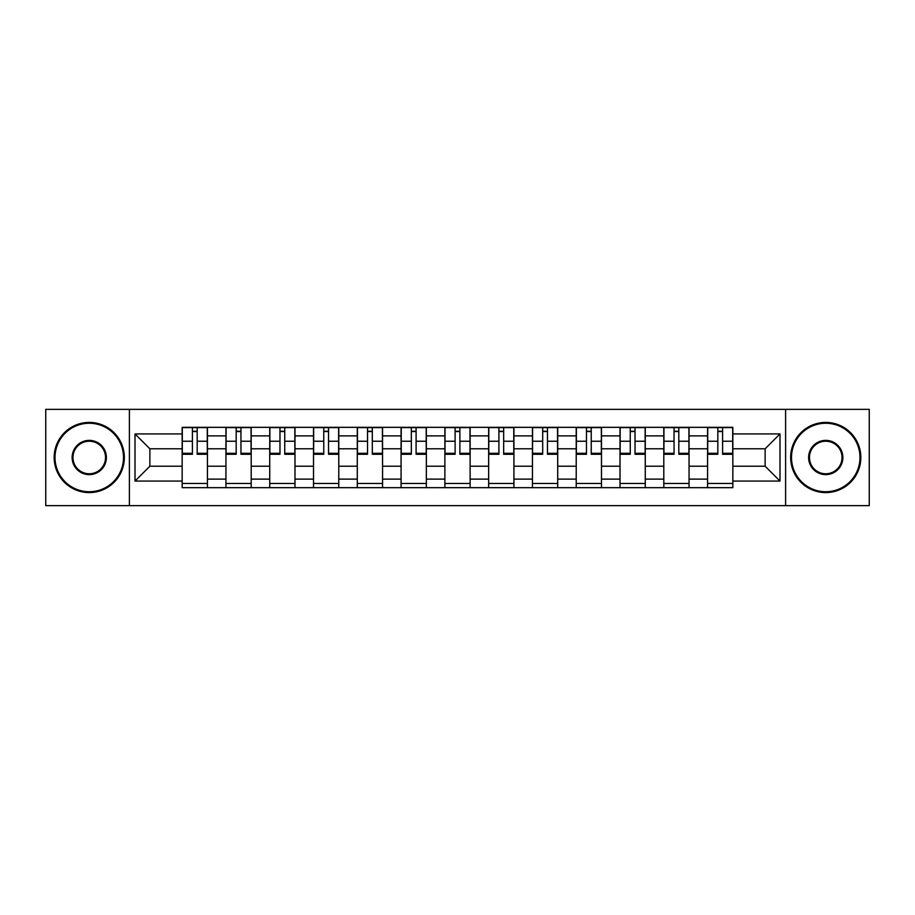 <?xml version="1.0" encoding="UTF-8"?>
<svg xmlns="http://www.w3.org/2000/svg" width="915" height="915" viewBox="0 0 915 915"><rect width="100%" height="100%" fill="white"/><g stroke="black" fill="none" stroke-linecap="round" stroke-linejoin="round"><path stroke-width="1.37" d="M785.608 505.64L869.25 505.64L869.25 409.36L45.75 409.36L45.75 505.64L785.608 505.64L785.608 409.36M225.948 487.672L225.948 435.883L207.419 435.883L207.419 487.672M207.419 435.883L207.419 427.328M225.948 435.883L225.948 427.328M251.202 427.328L251.202 487.672M269.731 487.672L269.731 427.328M294.985 427.328L294.985 487.672M313.513 487.672L313.513 427.328M338.779 427.328L338.779 487.672M357.296 487.672L357.296 427.328M382.562 427.328L382.562 487.672M401.079 487.672L401.079 427.328M426.344 427.328L426.344 487.672M444.873 487.672L444.873 427.328M470.127 427.328L470.127 487.672M488.656 487.672L488.656 427.328M513.921 427.328L513.921 487.672M532.438 487.672L532.438 427.328M557.704 427.328L557.704 487.672M576.221 487.672L576.221 427.328M601.487 427.328L601.487 487.672M620.015 487.672L620.015 427.328M645.269 427.328L645.269 487.672M663.798 487.672L663.798 427.328M689.052 427.328L689.052 487.672M707.581 487.672L707.581 427.328M707.581 466.204L689.052 466.204M663.798 466.204L645.269 466.204M620.015 466.204L601.487 466.204M576.221 466.204L557.704 466.204M532.438 466.204L513.921 466.204M488.656 466.204L470.127 466.204M444.873 466.204L426.344 466.204M401.079 466.204L382.562 466.204M357.296 466.204L338.779 466.204M313.513 466.204L294.985 466.204M269.731 466.204L251.202 466.204M225.948 466.204L207.419 466.204M707.581 448.796L689.052 448.796M663.798 448.796L645.269 448.796M620.015 448.796L601.487 448.796M576.221 448.796L557.704 448.796M532.438 448.796L513.921 448.796M488.656 448.796L470.127 448.796M444.873 448.796L426.344 448.796M401.079 448.796L382.562 448.796M357.296 448.796L338.779 448.796M313.513 448.796L294.985 448.796M269.731 448.796L251.202 448.796M225.948 448.796L207.419 448.796M149.877 466.204L182.154 466.204L182.154 448.796L149.877 448.796L149.877 466.204L135.008 481.073L135.008 433.927L182.154 433.927L182.154 448.796M732.846 448.796L732.846 466.204L765.123 466.204L765.123 448.796L732.846 448.796L732.846 427.328L182.154 427.328L182.154 433.927M732.846 433.927L779.992 433.927L779.992 481.073L732.846 481.073L732.846 466.204M182.154 466.204L182.154 487.672L732.846 487.672L732.846 481.073M182.154 481.073L135.008 481.073M129.392 505.64L129.392 409.36M207.419 483.463L182.154 483.463M192.402 431.537L197.171 431.537M251.202 483.463L225.948 483.463M236.184 431.537L240.954 431.537M294.985 483.463L269.731 483.463M279.979 431.537L284.748 431.537M338.779 483.463L313.513 483.463M323.761 431.537L328.531 431.537M382.562 483.463L357.296 483.463M367.544 431.537L372.313 431.537M426.344 483.463L401.079 483.463M411.327 431.537L416.096 431.537M470.127 483.463L444.873 483.463M455.11 431.537L459.89 431.537M513.921 483.463L488.656 483.463M498.904 431.537L503.673 431.537M557.704 483.463L532.438 483.463M542.687 431.537L547.456 431.537M601.487 483.463L576.221 483.463M586.469 431.537L591.239 431.537M645.269 483.463L620.015 483.463M630.252 431.537L635.021 431.537M689.052 483.463L663.798 483.463M674.046 431.537L678.816 431.537M732.846 483.463L707.581 483.463M717.829 431.537L722.598 431.537M135.008 433.927L149.877 448.796M765.123 466.204L779.992 481.073M765.123 448.796L779.992 433.927M197.171 453.302L207.282 453.302L207.282 454.275L197.171 454.275L197.171 427.614L207.282 427.614L201.666 427.614M207.282 453.302L207.282 427.614M192.402 431.262L197.171 431.262M187.907 427.614L182.302 427.614L182.302 454.275L192.402 454.275L192.402 427.614L188.33 427.614M182.302 427.614L201.243 427.614M240.954 453.302L251.065 453.302L251.065 454.275L240.954 454.275L240.954 427.614L251.065 427.614L245.449 427.614M251.065 453.302L251.065 427.614M236.184 431.262L240.954 431.262M231.701 427.614L226.085 427.614L226.085 454.275L236.184 454.275L236.184 427.614L232.113 427.614M226.085 427.614L245.026 427.614M284.748 453.302L294.847 453.302L294.847 454.275L284.748 454.275L284.748 427.614L294.847 427.614L289.231 427.614M294.847 453.302L294.847 427.614M279.979 431.262L284.748 431.262M275.484 427.614L269.868 427.614L269.868 454.275L279.979 454.275L279.979 427.614L275.907 427.614M269.868 427.614L288.82 427.614M89.258 491.744A34.244 34.244 0 0 0 123.502 457.5A34.244 34.244 0 0 0 89.258 423.256A34.244 34.244 0 0 0 55.014 457.5A34.244 34.244 0 0 0 89.258 491.744M89.258 422.421A35.079 35.079 0 0 1 124.337 457.5A35.079 35.079 0 0 1 89.258 492.579A35.079 35.079 0 0 1 54.168 457.5A35.079 35.079 0 0 1 89.258 422.421M89.258 474.622A17.122 17.122 0 0 1 72.136 457.5A17.122 17.122 0 0 1 89.258 440.378A17.122 17.122 0 0 1 106.38 457.5A17.122 17.122 0 0 1 89.258 474.622M89.258 441.224A16.276 16.276 0 0 0 72.971 457.5A16.276 16.276 0 0 0 89.258 473.776A16.276 16.276 0 0 0 105.534 457.5A16.276 16.276 0 0 0 89.258 441.224M825.742 491.744A34.244 34.244 0 0 0 859.986 457.5A34.244 34.244 0 0 0 825.742 423.256A34.244 34.244 0 0 0 791.498 457.5A34.244 34.244 0 0 0 825.742 491.744M825.742 422.421A35.079 35.079 0 0 1 860.832 457.5A35.079 35.079 0 0 1 825.742 492.579A35.079 35.079 0 0 1 790.663 457.5A35.079 35.079 0 0 1 825.742 422.421M825.742 474.622A17.122 17.122 0 0 1 808.62 457.5A17.122 17.122 0 0 1 825.742 440.378A17.122 17.122 0 0 1 842.864 457.5A17.122 17.122 0 0 1 825.742 474.622M825.742 441.224A16.276 16.276 0 0 0 809.466 457.5A16.276 16.276 0 0 0 825.742 473.776A16.276 16.276 0 0 0 842.029 457.5A16.276 16.276 0 0 0 825.742 441.224M328.531 453.302L338.63 453.302L338.63 454.275L328.531 454.275L328.531 427.614L338.63 427.614L333.026 427.614M338.63 453.302L338.63 427.614M323.761 431.262L328.531 431.262M319.266 427.614L313.651 427.614L313.651 454.275L323.761 454.275L323.761 427.614L319.69 427.614M313.651 427.614L332.603 427.614M372.313 453.302L382.424 453.302L382.424 454.275L372.313 454.275L372.313 427.614L382.424 427.614L376.808 427.614M382.424 453.302L382.424 427.614M367.544 431.262L372.313 431.262M363.049 427.614L357.445 427.614L357.445 454.275L367.544 454.275L367.544 427.614L363.472 427.614M357.445 427.614L376.385 427.614M416.096 453.302L426.207 453.302L426.207 454.275L416.096 454.275L416.096 427.614L426.207 427.614L420.591 427.614M426.207 453.302L426.207 427.614M411.327 431.262L416.096 431.262M406.843 427.614L401.228 427.614L401.228 454.275L411.327 454.275L411.327 427.614L407.255 427.614M401.228 427.614L420.168 427.614M459.89 453.302L469.99 453.302L469.99 454.275L459.89 454.275L459.89 427.614L469.99 427.614L464.374 427.614M469.99 453.302L469.99 427.614M455.11 431.262L459.89 431.262M450.626 427.614L445.01 427.614L445.01 454.275L455.11 454.275L455.11 427.614L451.049 427.614M445.01 427.614L463.951 427.614M503.673 453.302L513.773 453.302L513.773 454.275L503.673 454.275L503.673 427.614L513.773 427.614L508.157 427.614M513.773 453.302L513.773 427.614M498.904 431.262L503.673 431.262M494.409 427.614L488.793 427.614L488.793 454.275L498.904 454.275L498.904 427.614L494.832 427.614M488.793 427.614L507.745 427.614M547.456 453.302L557.555 453.302L557.555 454.275L547.456 454.275L547.456 427.614L557.555 427.614L551.951 427.614M557.555 453.302L557.555 427.614M542.687 431.262L547.456 431.262M538.192 427.614L532.576 427.614L532.576 454.275L542.687 454.275L542.687 427.614L538.615 427.614M532.576 427.614L551.528 427.614M591.239 453.302L601.349 453.302L601.349 454.275L591.239 454.275L591.239 427.614L601.349 427.614L595.734 427.614M601.349 453.302L601.349 427.614M586.469 431.262L591.239 431.262M581.974 427.614L576.37 427.614L576.37 454.275L586.469 454.275L586.469 427.614L582.398 427.614M576.37 427.614L595.31 427.614M635.021 453.302L645.132 453.302L645.132 454.275L635.021 454.275L635.021 427.614L645.132 427.614L639.516 427.614M645.132 453.302L645.132 427.614M630.252 431.262L635.021 431.262M625.769 427.614L620.153 427.614L620.153 454.275L630.252 454.275L630.252 427.614L626.18 427.614M620.153 427.614L639.093 427.614M678.816 453.302L688.915 453.302L688.915 454.275L678.816 454.275L678.816 427.614L688.915 427.614L683.299 427.614M688.915 453.302L688.915 427.614M674.046 431.262L678.816 431.262M669.551 427.614L663.935 427.614L663.935 454.275L674.046 454.275L674.046 427.614L669.974 427.614M663.935 427.614L682.887 427.614M722.598 453.302L732.698 453.302L732.698 454.275L722.598 454.275L722.598 427.614L732.698 427.614L727.093 427.614M732.698 453.302L732.698 427.614M717.829 431.262L722.598 431.262M713.334 427.614L707.718 427.614L707.718 454.275L717.829 454.275L717.829 427.614L713.757 427.614M707.718 427.614L726.67 427.614M663.798 435.883L645.269 435.883M620.015 435.883L601.487 435.883M576.221 435.883L557.704 435.883M532.438 435.883L513.921 435.883M488.656 435.883L470.127 435.883M444.873 435.883L426.344 435.883M401.079 435.883L382.562 435.883M357.296 435.883L338.779 435.883M313.513 435.883L294.985 435.883M269.731 435.883L251.202 435.883M707.581 435.883L689.052 435.883M663.798 479.117L645.269 479.117M620.015 479.117L601.487 479.117M576.221 479.117L557.704 479.117M532.438 479.117L513.921 479.117M488.656 479.117L470.127 479.117M444.873 479.117L426.344 479.117M401.079 479.117L382.562 479.117M357.296 479.117L338.779 479.117M313.513 479.117L294.985 479.117M269.731 479.117L251.202 479.117M225.948 479.117L207.419 479.117M707.581 479.117L689.052 479.117M197.171 441.236L207.282 441.236M182.302 453.302L192.402 453.302M182.302 441.236L192.402 441.236M240.954 441.236L251.065 441.236M226.085 453.302L236.184 453.302M226.085 441.236L236.184 441.236M284.748 441.236L294.847 441.236M269.868 453.302L279.979 453.302M269.868 441.236L279.979 441.236M328.531 441.236L338.63 441.236M313.651 453.302L323.761 453.302M313.651 441.236L323.761 441.236M372.313 441.236L382.424 441.236M357.445 453.302L367.544 453.302M357.445 441.236L367.544 441.236M416.096 441.236L426.207 441.236M401.228 453.302L411.327 453.302M401.228 441.236L411.327 441.236M459.89 441.236L469.99 441.236M445.01 453.302L455.11 453.302M445.01 441.236L455.11 441.236M503.673 441.236L513.773 441.236M488.793 453.302L498.904 453.302M488.793 441.236L498.904 441.236M547.456 441.236L557.555 441.236M532.576 453.302L542.687 453.302M532.576 441.236L542.687 441.236M591.239 441.236L601.349 441.236M576.37 453.302L586.469 453.302M576.37 441.236L586.469 441.236M635.021 441.236L645.132 441.236M620.153 453.302L630.252 453.302M620.153 441.236L630.252 441.236M678.816 441.236L688.915 441.236M663.935 453.302L674.046 453.302M663.935 441.236L674.046 441.236M722.598 441.236L732.698 441.236M707.718 453.302L717.829 453.302M707.718 441.236L717.829 441.236"/></g></svg>
